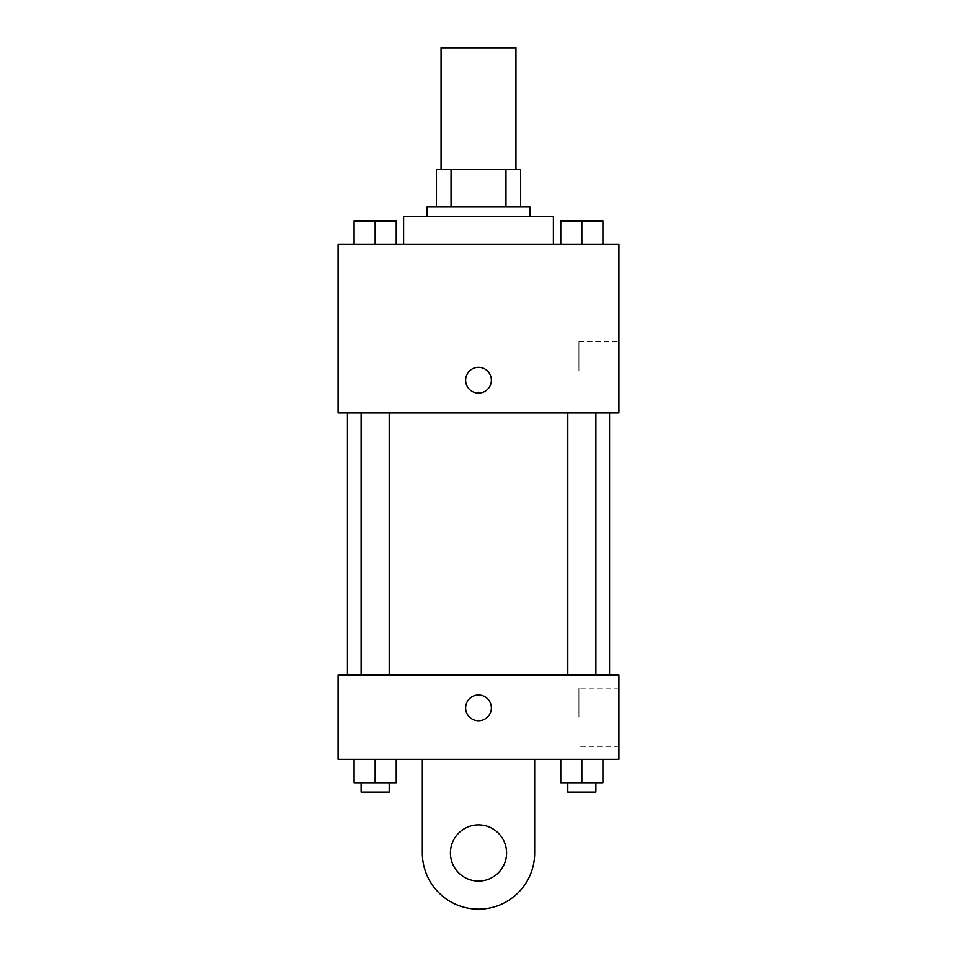 <?xml version="1.0" encoding="UTF-8"?>
<svg xmlns="http://www.w3.org/2000/svg" width="957" height="957" viewBox="0 0 957 957"><rect width="100%" height="100%" fill="white"/><g stroke="black" fill="none" stroke-linecap="round" stroke-linejoin="round"><path stroke-width="0.72" stroke-dasharray="4.79 3.59" d="M441.057 47.85L515.943 47.85M478.5 169.556L441.057 169.556L478.5 169.556M505.966 206.999L505.966 169.556L520.632 169.556L520.632 206.999L451.034 206.999L520.632 206.999M505.966 169.556L436.368 169.556M451.034 206.999L436.368 206.999L451.034 206.999L451.034 169.556M529.987 206.999L427.013 206.999M427.013 216.366L529.987 216.366L427.013 216.366M403.603 216.366L553.397 216.366M478.5 244.454L403.603 244.454L478.5 244.454M354.078 244.454L396.21 244.454L354.078 244.454L396.21 244.454L354.078 244.454L396.21 244.454L375.144 244.454L375.144 221.043L354.078 221.043L389.188 221.043L354.078 221.043L354.078 244.454L375.144 244.454L354.078 244.454L354.078 221.043L354.078 244.454L396.21 244.454L375.144 244.454L375.144 221.043L396.21 221.043L361.1 221.043L396.21 221.043L396.21 244.454L396.21 221.043M560.79 244.454L602.922 244.454L560.79 244.454L602.922 244.454L560.79 244.454L602.922 244.454L581.856 244.454L581.856 221.043L560.79 221.043L595.9 221.043L560.79 221.043L560.79 244.454L581.856 244.454L560.79 244.454L560.79 221.043L560.79 244.454L602.922 244.454L581.856 244.454L581.856 221.043L602.922 221.043L567.812 221.043L602.922 221.043L602.922 244.454L602.922 221.043M618.928 244.454L338.072 244.454L338.072 412.969L618.928 412.969L618.928 244.454M338.072 380.204L338.072 393.076L338.072 380.204M478.5 412.969L347.427 412.969L478.5 412.969M581.856 412.969L595.9 412.969L581.856 412.969M375.144 412.969L361.1 412.969L375.144 412.969M618.928 370.838L618.928 341.685L618.928 370.838M478.5 367.332A12.872 12.872 0 0 0 467.351 386.64A12.872 12.872 0 0 0 489.649 386.64A12.872 12.872 0 0 0 478.5 367.332A12.872 12.872 0 0 0 467.351 386.64A12.872 12.872 0 0 0 489.649 386.64A12.872 12.872 0 0 0 478.5 367.332M478.5 393.076A12.872 12.872 0 0 1 467.351 373.768A12.872 12.872 0 0 1 489.649 373.768A12.872 12.872 0 0 1 478.5 393.076M578.937 370.838L578.937 341.685L578.937 370.838M478.5 675.104L347.427 675.104L478.5 675.104M581.856 675.104L595.9 675.104L581.856 675.104M375.144 675.104L361.1 675.104L375.144 675.104M618.928 675.104L338.072 675.104L338.072 759.356L618.928 759.356L618.928 675.104L338.072 675.104M567.812 221.043L595.9 221.043M581.856 244.454L581.856 221.043M361.1 221.043L389.188 221.043M375.144 244.454L375.144 221.043M602.922 782.766L602.922 759.356L602.922 782.766L560.79 782.766L560.79 759.356L602.922 759.356L560.79 759.356L602.922 759.356L560.79 759.356L602.922 759.356L560.79 759.356L560.79 782.766L595.9 782.766L581.856 782.766L581.856 759.356L581.856 782.766L560.79 782.766L560.79 759.356M567.812 782.766L567.812 792.121L595.9 792.121L567.812 792.121L595.9 792.121L595.9 782.766L567.812 782.766L595.9 782.766M581.856 782.766L581.856 759.356M396.21 782.766L396.21 759.356L396.21 782.766L354.078 782.766L354.078 759.356L396.21 759.356L354.078 759.356L396.21 759.356L354.078 759.356L396.21 759.356L354.078 759.356L354.078 782.766L389.188 782.766L375.144 782.766L375.144 759.356L375.144 782.766L354.078 782.766L354.078 759.356M361.1 782.766L361.1 792.121L389.188 792.121L361.1 792.121L389.188 792.121L389.188 782.766L361.1 782.766L389.188 782.766M375.144 782.766L375.144 759.356M465.628 707.869A12.872 12.872 0 0 0 484.936 719.018A12.872 12.872 0 0 0 484.936 696.72A12.872 12.872 0 0 0 465.628 707.869M618.928 717.236L618.928 688.083L618.928 717.236M578.937 717.236L578.937 688.083L578.937 717.236M491.372 707.869A12.872 12.872 0 0 0 472.064 696.72A12.872 12.872 0 0 0 472.064 719.018A12.872 12.872 0 0 0 491.372 707.869A12.872 12.872 0 0 1 472.064 719.018A12.872 12.872 0 0 1 472.064 696.72A12.872 12.872 0 0 1 491.372 707.869M338.072 720.741L338.072 694.997L338.072 720.741M422.324 759.356L422.324 852.974L422.324 759.356L534.676 759.356L534.676 852.974A56.176 56.176 0 0 1 478.5 909.15A56.176 56.176 0 0 1 422.324 852.974A56.176 56.176 0 0 0 478.5 909.15A56.176 56.176 0 0 0 534.676 852.974A56.176 56.176 0 0 1 478.5 909.15A56.176 56.176 0 0 1 422.324 852.974L422.324 759.356L534.676 759.356M478.5 881.062A28.088 28.088 0 0 1 454.18 838.93A28.088 28.088 0 0 1 502.82 838.93A28.088 28.088 0 0 1 478.5 881.062A28.088 28.088 0 0 1 454.18 838.93A28.088 28.088 0 0 1 502.82 838.93A28.088 28.088 0 0 1 478.5 881.062A28.088 28.088 0 0 1 454.18 838.93A28.088 28.088 0 0 1 502.82 838.93A28.088 28.088 0 0 1 478.5 881.062M478.5 824.898A28.088 28.088 0 0 1 502.82 867.018A28.088 28.088 0 0 1 454.18 867.018A28.088 28.088 0 0 1 478.5 824.898A28.088 28.088 0 0 0 454.18 867.018A28.088 28.088 0 0 0 502.82 867.018A28.088 28.088 0 0 0 478.5 824.898M578.937 399.99L618.928 399.99M578.937 341.685L618.928 341.685M389.188 675.104L389.188 412.969M361.1 675.104L361.1 412.969M595.9 675.104L595.9 412.969M567.812 675.104L567.812 412.969M618.928 688.083L578.937 688.083M618.928 746.376L578.937 746.376"/><path stroke-width="1.44" d="M515.943 169.556L515.943 47.85L441.057 47.85L441.057 169.556M451.034 206.999L451.034 169.556L436.368 169.556L436.368 206.999L436.368 169.556M451.034 169.556L520.632 169.556L520.632 206.999M505.966 206.999L505.966 169.556M427.013 216.366L427.013 206.999L529.987 206.999L529.987 216.366M553.397 244.454L553.397 216.366L403.603 216.366L403.603 244.454M338.072 244.454L618.928 244.454L618.928 412.969L338.072 412.969L338.072 244.454M478.5 393.076A12.872 12.872 0 0 1 467.351 373.768A12.872 12.872 0 0 1 489.649 373.768A12.872 12.872 0 0 1 478.5 393.076M338.072 675.104L618.928 675.104L618.928 759.356L338.072 759.356L338.072 675.104L618.928 675.104M560.79 244.454L560.79 221.043L602.922 221.043L602.922 244.454L602.922 221.043M581.856 244.454L581.856 221.043M595.9 221.043L567.812 221.043M354.078 244.454L354.078 221.043L396.21 221.043L396.21 244.454L396.21 221.043M375.144 244.454L375.144 221.043M389.188 221.043L361.1 221.043M560.79 759.356L560.79 782.766L602.922 782.766L602.922 759.356L602.922 782.766M581.856 782.766L581.856 759.356M595.9 782.766L595.9 792.121L567.812 792.121L567.812 782.766M354.078 759.356L354.078 782.766L396.21 782.766L396.21 759.356L396.21 782.766M375.144 782.766L375.144 759.356M389.188 782.766L389.188 792.121L361.1 792.121L361.1 782.766M465.628 707.869A12.872 12.872 0 0 1 484.936 696.72A12.872 12.872 0 0 1 484.936 719.018A12.872 12.872 0 0 1 465.628 707.869M534.676 759.356L534.676 852.974A56.176 56.176 0 0 1 478.5 909.15A56.176 56.176 0 0 1 422.324 852.974L422.324 759.356M478.5 881.062A28.088 28.088 0 0 1 454.18 838.93A28.088 28.088 0 0 1 502.82 838.93A28.088 28.088 0 0 1 478.5 881.062M609.573 675.104L609.573 412.969M347.427 675.104L347.427 412.969M567.812 412.969L567.812 675.104M595.9 412.969L595.9 675.104M389.188 675.104L389.188 412.969M361.1 675.104L361.1 412.969"/></g></svg>

